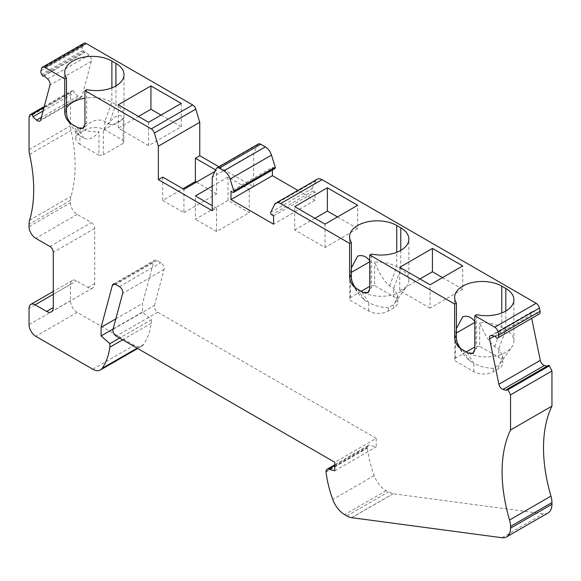 <?xml version="1.0" encoding="UTF-8"?>
<svg xmlns="http://www.w3.org/2000/svg" width="581" height="581" viewBox="0 0 581 581"><rect width="100%" height="100%" fill="white"/><g stroke="black" fill="none" stroke-linecap="round" stroke-linejoin="round"><path stroke-width="0.44" stroke-dasharray="2.9 2.18" d="M548.006 512.994A19.05 10.995 60 0 1 543.315 513.8L393.025 493.756L386.082 490.727A19.05 10.995 60 0 1 374.186 475.599A90.469 52.232 60 0 1 367.439 448.082L367.439 447.552A4.764 2.752 60 0 1 368.419 445.373A4.764 2.752 60 0 1 369.93 445.242L376.19 446.92L376.19 438.364L334.779 462.273M539.386 313.893L538.812 314.227M538.805 314.234A1.431 0.828 60 0 1 537.795 313.929A1.431 0.828 60 0 1 537.098 312.629L533.394 311.634A4.764 2.752 -120 0 0 531.884 311.765A4.764 2.752 -120 0 0 531.012 313.006A4.764 2.752 -120 0 0 531.012 315.018L531.688 318.337M547.004 366.197L548.123 366.495A1.431 0.828 60 0 1 548.065 366.066A1.431 0.828 60 0 1 548.362 365.413M113.012 329.347L154.43 305.439A4.764 2.752 60 0 0 154.314 306.376A4.764 2.752 60 0 0 157.683 312.208L376.19 438.364M154.43 305.439L164.067 269.468A4.764 2.752 -120 0 0 164.183 268.531A4.764 2.752 -120 0 0 160.814 262.699L157.008 260.499A4.764 2.752 -120 0 0 154.633 260.266A4.764 2.752 -120 0 0 153.762 261.508L142.519 303.456L142.519 312.004L151.271 319.768L119.613 338.048M137.131 348.164L143.58 344.446A90.469 52.232 60 0 0 151.271 323.283L151.271 319.768M143.58 344.446A15.237 8.795 60 0 1 141.837 346.073A15.237 8.795 60 0 1 134.218 345.317L77.2 312.396A9.521 5.498 60 0 1 70.468 300.733L70.468 284.407A8.57 4.946 60 0 1 72.24 280.478A8.57 4.946 60 0 1 76.525 280.906L87.971 287.515A9.521 5.498 -120 0 0 92.735 287.987A9.521 5.498 -120 0 0 94.71 283.63L94.71 228.42A4.764 2.752 -120 0 0 91.34 222.588L77.2 214.418A9.521 5.498 60 0 1 70.468 202.754L70.468 200.401A19.05 10.995 60 0 1 71.013 196.334A142.853 82.473 -120 0 0 75.116 165.788A142.853 82.473 -120 0 0 71.013 130.5A19.05 10.995 60 0 1 70.468 125.801L70.468 92.989L71.448 90.81L73.075 90.709A1.431 0.828 60 0 1 74.346 92.568A1.431 0.828 60 0 1 74.288 92.931L77.999 96.221A4.764 2.752 -120 0 0 81.253 97.092A4.764 2.752 -120 0 0 82.124 95.85L91.406 61.216A4.764 2.752 -120 0 0 91.406 59.204A4.764 2.752 -120 0 0 89.024 55.079L85.313 51.789A1.431 0.828 60 0 1 85.029 52.246A1.431 0.828 60 0 1 83.606 51.418L83.025 50.416A3.813 2.201 60 0 1 82.328 48.622A3.813 2.201 60 0 1 82.328 47.01L82.996 44.526A4.764 2.752 60 0 1 83.867 43.285M218.899 166.762L253.628 186.813L253.628 153.377L257.601 144.829A4.764 2.752 60 0 1 258.32 144.008M275.016 168.483A1.62 0.937 60 0 1 274.203 168.403L272.402 167.364L230.991 191.28M272.402 169.993L272.402 167.364M270.731 212.37L312.142 188.455A1.62 0.937 60 0 0 312.048 188.934A1.62 0.937 60 0 0 313.195 190.917L314.996 191.955L314.996 200.278L297.893 190.408M312.142 188.455L315.904 180.756A9.521 5.498 60 0 1 317.306 179.202M273.578 215.871L314.996 191.955M314.996 200.278L273.578 224.186M253.628 153.377L212.218 177.292M212.218 210.729L216.597 208.201L216.597 231.528L249.256 212.668L249.256 189.341L253.628 186.813M215.631 169.928L216.597 170.487L214.926 171.446M216.597 208.201L212.218 205.674M212.218 186.232L228.042 177.096L249.256 189.341M228.042 177.096L228.042 200.423L249.256 212.668M228.042 200.423L195.383 219.277L195.383 195.95M216.597 231.528L195.383 219.277M162.724 177.096L162.724 200.423L182.921 188.76M162.724 200.423L183.93 212.668L183.93 189.341M183.93 212.668L216.597 193.814L216.597 170.487M216.597 193.814L196.393 182.151M83.373 128.111L86.692 123.012L86.692 89.583M78.253 127.885A27.619 15.948 0 0 0 98.973 131.734C93.824 138.089 88.813 140.253 83.933 138.22L79.895 135.881L79.895 144.241L98.973 155.25L98.973 131.734M98.973 155.25A27.619 15.948 0 0 0 103.36 154.807L103.36 130.202C106.955 124.501 111.145 119.94 115.917 116.512C120.136 114.747 122.533 115.51 123.114 118.8L123.114 143.398A27.619 15.948 0 0 0 123.891 140.871L123.891 117.355A27.619 15.948 -0 0 0 124.007 115.859A27.619 15.948 -0 0 0 115.917 104.587L108.85 123.833L104.805 121.502C98.632 118.473 92.125 120.144 85.276 126.491L85.276 129.853A13.806 7.974 0 0 1 104.805 129.853L123.891 140.871M123.114 143.398L103.36 154.807M79.895 144.241A13.806 7.974 0 0 1 75.85 138.598A13.806 7.974 0 0 1 79.895 132.962L85.276 129.853M79.895 132.962L79.895 129.607L75.85 131.611L76.401 133.049L79.895 135.881L72.821 124.806M79.895 129.607L85.276 126.491M66.488 107.928A27.619 15.948 0 0 0 64.731 113.527A27.619 15.948 0 0 0 66.815 119.599A27.619 15.948 0 0 0 71.056 123.68M104.805 129.853L104.805 121.502L111.879 102.256A27.619 15.948 0 0 0 84.942 98.167M108.85 123.833C113.723 125.866 118.735 123.709 123.891 117.355M111.879 87.854L111.879 102.256L115.917 104.587L115.917 85.923M103.36 130.202L123.114 118.8M85.313 51.789L43.902 75.697M43.067 110.956L74.288 92.931M151.271 323.283L122.656 339.805M142.519 312.004L113.113 328.984M115.822 318.867L142.519 303.456M334.779 470.828L376.19 446.92M326.021 471.997L367.439 448.082M161.039 115.082L181.243 126.745L148.576 145.606L148.576 122.279M181.243 126.745L181.243 103.418M148.576 145.606L118.277 128.111L138.481 116.447M118.277 128.111L118.277 104.783M351.716 517.678L393.126 493.77M548.123 366.495L506.712 390.41M495.687 336.537L537.098 312.629M473.275 353.219L476.594 348.121L476.594 314.684M468.613 353.219A27.619 15.948 0 0 0 505.819 352.246A27.619 15.948 0 0 0 511.832 347.039A27.619 15.948 0 0 0 513.909 340.967A27.619 15.948 0 0 0 505.819 329.696L501.781 327.364A27.619 15.948 0 0 0 479.674 322.76C484.823 335.063 489.834 343.008 494.707 346.61L498.752 348.941L502.797 355.935L499.994 363.633L498.752 365.209L493.363 368.318C486.493 368.151 479.979 366.48 473.835 363.328L466.761 352.246M466.245 351.941L455.526 358.128A27.619 15.948 0 0 0 454.756 360.663L473.835 371.68A13.806 7.974 0 0 0 493.363 371.68L498.752 368.572A13.806 7.974 0 0 0 502.797 362.929A13.806 7.974 0 0 0 498.752 357.293L479.674 346.276L479.674 322.76M479.674 346.276A27.619 15.948 0 0 0 475.287 346.726L474.844 346.98M474.844 321.613L475.287 322.121L475.287 346.726M457.327 342.717L454.756 337.147L454.756 360.663M462.723 349.915L469.797 360.99L464.604 355.768L459.709 347.511M469.797 360.99L473.835 363.328L473.835 371.68M454.756 337.147A27.619 15.948 0 0 0 454.632 338.636A27.619 15.948 0 0 0 456.717 344.707A27.619 15.948 0 0 0 460.958 348.789M455.526 358.128L455.526 333.53L456.39 328.614M455.526 333.53L456.39 333.029M474.844 322.375L475.287 322.121M368.223 292.57L371.542 287.472L371.542 254.035M363.561 292.57A27.619 15.948 0 0 0 400.774 291.597A27.619 15.948 0 0 0 406.78 286.389A27.619 15.948 0 0 0 408.857 280.318A27.619 15.948 0 0 0 400.774 269.047L396.729 266.708A27.619 15.948 0 0 0 374.622 262.111C379.771 274.406 384.782 282.359 389.662 285.954L393.7 288.292L397.745 295.286L394.942 302.984L393.7 304.56L388.311 307.669C381.441 307.494 374.934 305.831 368.782 302.672L361.716 291.597M361.193 291.292L350.474 297.479A27.619 15.948 0 0 0 349.704 300.014L368.782 311.031A13.806 7.974 0 0 0 388.311 311.031L393.7 307.915A13.806 7.974 0 0 0 397.745 302.28A13.806 7.974 0 0 0 393.7 296.644L374.622 285.627L374.622 262.111M374.622 285.627A27.619 15.948 0 0 0 370.235 286.07L369.792 286.331M369.792 260.963L370.235 261.472L370.235 286.07M352.275 282.068L349.704 276.498L349.704 300.014M357.671 289.258L364.745 300.341L359.552 295.119L354.657 286.861M364.745 300.341L368.782 302.672L368.782 311.031M349.704 276.498A27.619 15.948 0 0 0 349.58 277.987A27.619 15.948 0 0 0 351.665 284.058A27.619 15.948 0 0 0 355.899 288.132M350.474 297.479L350.474 272.881L351.345 267.964M350.474 272.881L351.345 272.38M369.792 261.726L370.235 261.472M337.467 216.945L357.671 228.609L357.671 205.282M357.671 228.609L325.011 247.462L294.712 229.967L294.712 206.64M294.712 229.967L314.909 218.303M325.011 247.462L325.011 224.135M442.519 277.595L462.723 289.258L462.723 265.931M462.723 289.258L430.063 308.119L430.063 284.792M430.063 308.119L399.757 290.623L399.757 267.296M399.757 290.623L419.961 278.96M374.186 475.599L332.768 499.507M386.082 490.727L344.671 514.643M346.901 515.928L388.311 492.02M315.904 180.756L274.486 204.672M313.195 190.917L271.777 214.825M232.792 192.318L274.203 168.403M257.601 144.829L216.183 168.737M84.942 124.029L86.692 123.012M83.933 138.22L76.859 127.137M82.996 44.526L41.578 68.435M40.917 70.926L82.328 47.01M83.025 50.416L41.614 74.332M42.188 75.327L83.606 51.418M47.606 78.987L89.024 55.079M91.406 61.216L49.988 85.124M40.706 119.759L82.124 95.85M77.999 96.221L41.345 117.384M73.075 90.709L43.996 107.5M44.025 107.391L72.974 90.68M70.468 92.989L29.05 116.904M29.05 149.709L70.468 125.801M29.595 154.415L71.013 130.5M29.595 220.243L71.013 196.334M70.468 200.401L29.05 224.317M29.05 226.67L70.468 202.754M77.2 214.418L35.782 238.333M49.922 246.497L91.34 222.588M94.71 228.42L53.292 252.328M87.971 287.515L94.71 283.63M53.292 294.32L76.525 280.906M70.468 284.407L29.05 308.315M29.05 324.641L70.468 300.733M77.2 312.396L35.782 336.305M92.807 369.225L134.218 345.317M114.726 284.044L153.762 261.508M157.008 260.499L115.597 284.414M119.403 286.607L160.814 262.699M164.067 269.468L122.649 293.376M157.683 312.208L116.265 336.116M334.779 465.541L369.93 445.242M367.439 447.552L326.021 471.467M393.025 493.756L351.592 517.656M501.904 537.715L543.315 513.8M494.358 336.181L531.012 315.018M533.394 311.634L491.976 335.542M474.844 349.137L476.594 348.121M505.819 311.031L505.819 329.696L498.752 348.941L498.752 357.293M494.707 346.61L501.781 327.364L501.781 312.956M498.752 368.572L498.752 365.209M493.363 368.318L493.363 371.68M369.792 288.481L371.542 287.472M400.774 250.382L400.774 269.047L393.7 288.292L393.7 296.644M389.662 285.954L396.729 266.708L396.729 252.307M393.7 307.915L393.7 304.56M388.311 307.669L388.311 311.031M82.974 128.386L83.947 127.82M124.007 115.859L124.007 74.651M75.85 138.598L75.85 131.611M76.401 133.049L66.815 119.599M64.731 113.527L64.731 72.32M44.098 75.879L85.029 52.246M81.253 97.092L39.835 121.001M44.258 106.512L71.448 90.81M92.735 287.987L51.317 311.895M72.24 280.478L53.292 291.422M141.837 346.073L137.675 348.477M113.215 284.174L154.633 260.266M368.419 445.373L334.779 464.8M531.884 311.765L490.466 335.673M472.876 353.495L473.849 352.928M513.909 340.967L513.909 299.76M499.994 363.633L511.832 347.039M464.604 355.768L456.717 344.707M454.632 338.636L454.632 297.428M502.797 355.935L502.797 362.929M367.824 292.846L368.804 292.279M408.857 280.318L408.857 239.103M394.942 302.984L406.78 286.389M359.552 295.119L351.665 284.058M349.58 277.987L349.58 236.772M397.745 295.286L397.745 302.28"/><path stroke-width="0.87" d="M43.996 107.5L31.665 114.624L30.038 114.726L29.05 116.904L29.05 149.709A19.05 10.995 -120 0 0 29.595 154.415A142.853 82.473 60 0 1 33.705 189.696A142.853 82.473 60 0 1 29.595 220.243A19.05 10.995 -120 0 0 29.05 224.317L29.05 226.67A9.521 5.498 -120 0 0 35.782 238.333L49.922 246.497A4.764 2.752 60 0 1 53.292 252.328L53.292 307.538A9.521 5.498 60 0 1 51.317 311.895A9.521 5.498 60 0 1 46.56 311.423L35.114 304.814A8.57 4.946 -120 0 0 30.822 304.393A8.57 4.946 -120 0 0 29.05 308.315L29.05 324.641A9.521 5.498 -120 0 0 35.782 336.305L92.807 369.225A15.237 8.795 -120 0 0 100.426 369.981A15.237 8.795 -120 0 0 102.162 368.354A90.469 52.232 -120 0 0 109.86 347.191L109.86 343.683L101.101 335.92L101.101 327.364L112.344 285.416A4.764 2.752 60 0 1 113.215 284.174A4.764 2.752 60 0 1 115.597 284.414L119.403 286.607A4.764 2.752 60 0 1 122.765 292.439A4.764 2.752 60 0 1 122.649 293.376L113.012 329.347A4.764 2.752 -120 0 0 112.903 330.284A4.764 2.752 -120 0 0 116.265 336.116L334.779 462.273L334.779 470.828L328.519 469.15A4.764 2.752 -120 0 0 327.009 469.288A4.764 2.752 -120 0 0 326.021 471.467L326.021 471.997A90.469 52.232 -120 0 0 332.768 499.507A19.05 10.995 -120 0 0 344.671 514.643L346.901 515.928A19.05 10.995 -120 0 0 351.592 517.664L501.904 537.715A19.05 10.995 -120 0 0 506.588 536.902A19.05 10.995 -120 0 0 510.532 528.18L510.532 526.451A19.05 10.995 -120 0 0 509.544 520.024A142.853 82.473 60 0 1 502.1 471.787A142.853 82.473 60 0 1 510.532 430.005L510.532 394.884L507.925 389.59A1.431 0.828 -120 0 0 506.944 389.321A1.431 0.828 -120 0 0 506.654 389.974A1.431 0.828 -120 0 0 506.712 390.41L503.001 389.415A4.764 2.752 60 0 1 498.876 384.281L489.594 338.926A4.764 2.752 60 0 1 489.594 336.915A4.764 2.752 60 0 1 490.466 335.673A4.764 2.752 60 0 1 491.976 335.542L495.687 336.537A1.431 0.828 -120 0 0 496.377 337.844A1.431 0.828 -120 0 0 497.394 338.142L497.975 337.808A3.813 2.201 -120 0 0 498.672 336.813A3.813 2.201 -120 0 0 498.672 335.208L498.004 331.947A4.764 2.752 -120 0 0 494.751 327.19L474.844 315.701L474.844 349.137L472.876 353.495L468.141 353.001L473.275 353.219M460.958 348.789A27.619 15.948 0 0 0 461.423 349.108L468.126 352.994A27.619 15.948 0 0 0 468.613 353.219M454.64 304.037L456.39 303.021L456.39 336.457C456.325 341.606 457.995 345.826 461.401 349.116C457.276 346.305 455.017 342.42 454.64 337.474L454.64 304.037L369.792 255.044L369.792 288.481L367.824 292.846L363.074 292.345L368.223 292.57M355.899 288.132A27.619 15.948 0 0 0 356.385 288.466L363.074 292.345A27.619 15.948 0 0 0 363.561 292.57M349.595 243.381L351.345 242.371L351.345 275.808C351.273 280.964 352.95 285.184 356.364 288.474C352.231 285.663 349.973 281.778 349.595 276.817L349.595 243.381L280.652 203.582A9.521 5.498 -120 0 0 275.888 203.11A9.521 5.498 -120 0 0 274.486 204.672L270.731 212.37A1.62 0.937 -120 0 0 270.637 212.842A1.62 0.937 -120 0 0 271.777 214.825L273.578 215.871L273.578 224.186L230.991 199.595L230.991 191.28L232.792 192.318A1.62 0.937 -120 0 0 233.598 192.398A1.62 0.937 -120 0 0 233.932 191.657A1.62 0.937 -120 0 0 233.838 191.069L230.083 179.035A9.521 5.498 -120 0 0 223.917 170.829L219.284 168.156A4.764 2.752 -120 0 0 216.909 167.916A4.764 2.752 -120 0 0 216.183 168.737L212.218 177.292L212.218 210.729L158.344 179.623L158.344 146.187L154.372 133.049A4.764 2.752 -120 0 0 151.271 128.888L84.942 90.592L84.942 124.029L82.974 128.386L78.239 127.893L83.373 128.111M41.345 117.384L36.588 120.129A4.764 2.752 60 0 0 39.835 121.001A4.764 2.752 60 0 0 40.706 119.759L49.988 85.124A4.764 2.752 60 0 0 49.988 83.112A4.764 2.752 60 0 0 47.606 78.987L43.902 75.697A1.431 0.828 -120 0 1 43.619 76.155A1.431 0.828 -120 0 1 42.188 75.327L41.614 74.332A3.813 2.201 -120 0 1 40.917 72.531A3.813 2.201 -120 0 1 40.917 70.926L41.578 68.435A4.764 2.752 -120 0 1 42.449 67.2A4.764 2.752 -120 0 1 44.831 67.432L64.738 78.929L64.738 112.365C65.123 117.326 67.374 121.204 71.514 124.014L78.224 127.885M36.588 120.129L32.877 116.839A1.431 0.828 -120 0 0 32.935 116.476A1.431 0.828 -120 0 0 31.665 114.617M351.345 242.371A27.619 15.948 180 0 1 349.58 236.772A27.619 15.948 180 0 1 357.671 225.501A27.619 15.948 180 0 1 396.729 225.501L400.774 227.832A27.619 15.948 180 0 1 408.857 239.103A27.619 15.948 180 0 1 400.774 250.382A27.619 15.948 180 0 1 371.542 254.035L369.792 255.044M456.39 303.021A27.619 15.948 180 0 1 454.632 297.428A27.619 15.948 180 0 1 462.723 286.15A27.619 15.948 180 0 1 501.781 286.15L505.819 288.481A27.619 15.948 180 0 1 513.909 299.76A27.619 15.948 180 0 1 505.819 311.031A27.619 15.948 180 0 1 476.594 314.684L474.844 315.701M498.004 331.947L539.422 308.039A4.764 2.752 60 0 0 536.169 303.282L322.063 179.674A9.521 5.498 60 0 0 317.306 179.202L275.888 203.11M357.671 205.282L325.011 224.135L294.712 206.64L327.372 187.786L357.671 205.282M462.723 265.931L430.063 284.792L399.757 267.296L432.424 248.436L462.723 265.931M539.422 308.039L540.083 311.293A3.813 2.201 60 0 1 540.083 312.905A3.813 2.201 60 0 1 539.386 313.893L497.975 337.808L539.386 313.893M538.812 314.227L497.394 338.142L538.812 314.227A1.431 0.828 60 0 1 538.805 314.234M531.688 318.337L540.294 360.373A4.764 2.752 -120 0 0 544.412 365.5L547.004 366.197M506.944 389.321L548.362 365.413A1.431 0.828 60 0 1 549.335 365.674L551.95 370.976L551.95 406.09A142.853 82.473 -120 0 0 543.518 447.878A142.853 82.473 -120 0 0 550.955 496.109A19.05 10.995 60 0 1 551.95 502.543L551.95 504.272A19.05 10.995 60 0 1 548.006 512.994L506.588 536.902M42.449 67.2L83.867 43.285A4.764 2.752 60 0 1 86.249 43.524L192.689 104.972A4.764 2.752 60 0 1 195.79 109.141L199.755 122.279L158.344 146.187M218.899 166.762L199.755 155.715L199.755 122.279M216.909 167.916L258.32 144.008A4.764 2.752 60 0 1 260.702 144.241L265.328 146.913A9.521 5.498 60 0 1 271.494 155.12L275.249 167.161A1.62 0.937 60 0 1 275.35 167.742A1.62 0.937 60 0 1 275.016 168.483L233.598 192.398M297.893 190.408L272.402 175.687L272.402 169.993M230.991 199.595L272.402 175.687M199.755 155.715L195.383 158.243L215.631 169.928M214.926 171.446L183.93 189.341L162.724 177.096L158.344 179.623M212.218 205.674L195.383 195.95L212.218 186.232M182.921 188.76L195.383 181.57L195.383 158.243M196.393 182.151L195.383 181.57M64.738 78.929L66.488 77.912A27.619 15.948 180 0 1 64.731 72.32A27.619 15.948 180 0 1 72.821 61.041A27.619 15.948 180 0 1 111.879 61.041L115.917 63.373A27.619 15.948 180 0 1 124.007 74.651A27.619 15.948 180 0 1 115.917 85.923A27.619 15.948 180 0 1 86.692 89.583L84.942 90.592M118.277 104.783L148.576 122.279L181.243 103.418L150.937 85.923L118.277 104.783M84.942 98.167A27.619 15.948 0 0 0 72.821 102.256A27.619 15.948 0 0 0 66.488 107.928M71.056 123.68A27.619 15.948 0 0 0 71.536 124.007M66.488 77.912L66.488 111.349L64.738 112.365M71.514 124.014C68.1 120.725 66.423 116.505 66.488 111.349M32.877 116.839L43.067 110.956M122.656 339.805L109.86 347.191M119.613 338.048L109.86 343.683M113.113 328.984L101.101 335.92M101.101 327.364L115.822 318.867M138.481 116.447L150.937 109.25L150.937 85.923M150.937 109.25L161.039 115.082M551.95 406.09L510.532 430.005M456.39 328.614L462.723 316.739C467.494 315.301 471.685 317.095 475.287 322.121M474.844 346.98L466.245 351.941M459.709 347.511L457.327 342.717M456.39 333.029L474.844 322.375M351.345 267.964L357.671 256.09C362.442 254.645 366.633 256.439 370.235 261.472M369.792 286.331L361.193 291.292M354.657 286.861L352.275 282.068M351.345 272.38L369.792 261.726M314.909 218.303L327.372 211.114L337.467 216.945M327.372 211.114L327.372 187.786M419.961 278.96L432.424 271.763L432.424 248.436M432.424 271.763L442.519 277.595M280.652 203.582L322.063 179.674M536.169 303.282L494.751 327.19M275.249 167.161L233.838 191.069M230.083 179.035L271.494 155.12M265.328 146.913L223.917 170.829M219.284 168.156L260.702 144.241M154.372 133.049L195.79 109.141M192.689 104.972L151.271 128.888M44.831 67.432L86.249 43.524M115.917 63.373L115.917 85.923M111.879 87.854L111.879 61.041M31.556 114.588L44.025 107.391M53.292 307.538L46.56 311.423M35.114 304.814L53.292 294.32M102.162 368.354L137.131 348.164M112.344 285.416L114.726 284.044M328.519 469.15L334.779 465.541M551.95 504.272L510.532 528.18M510.532 526.451L551.95 502.543M509.544 520.024L550.955 496.109M510.532 394.884L551.95 370.976M549.444 365.769L508.026 389.677M507.925 389.59L549.335 365.674M503.001 389.415L544.412 365.5M540.294 360.373L498.876 384.281M489.594 338.926L494.358 336.181M540.083 311.293L498.672 335.208M505.819 288.481L505.819 311.031M501.781 312.956L501.781 286.15M456.39 336.457L454.64 337.474M400.774 227.832L400.774 250.382M396.729 252.307L396.729 225.501M351.345 275.808L349.595 276.817M43.619 76.155L44.098 75.879M30.038 114.718L44.258 106.512M53.292 291.422L30.822 304.393M137.675 348.477L100.426 369.981M334.779 464.8L327.009 469.288"/></g></svg>
